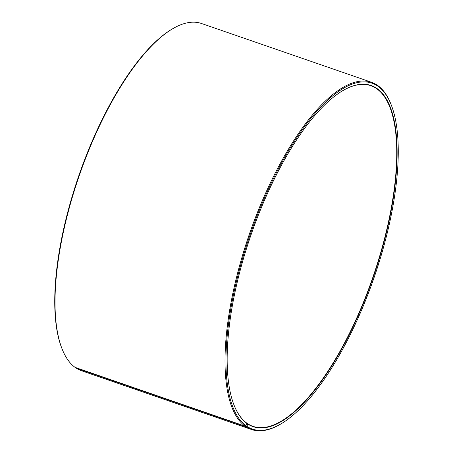 <?xml version="1.0" encoding="UTF-8"?>
<svg xmlns="http://www.w3.org/2000/svg" width="453" height="453" viewBox="0 0 453 453"><rect width="100%" height="100%" fill="white"/><g stroke="black" fill="none" stroke-linecap="round" stroke-linejoin="round"><path stroke-width="0.68" d="M342.966 90.549A180.226 64.586 -70.9 0 1 370.764 85.685A180.226 64.586 -70.9 0 1 377.015 88.958A180.226 64.586 -70.9 0 1 369.648 286.302A180.226 64.586 -70.9 0 1 252.995 426.347A180.226 64.586 -70.9 0 1 247.706 423.736L246.964 426.403L246.104 426.834L76.076 368.057L75.911 367.66M246.879 423.447L247.706 423.736M234.139 405.356A180.226 64.586 -70.9 0 0 246.749 423.074L245.99 425.729L245.13 426.16L75.102 367.377A183.691 65.827 -70.9 0 1 62.186 349.161L61.874 348.374A182.995 65.577 -70.9 0 1 78.896 175.47A182.995 65.577 -70.9 0 1 172.293 28.969L173.023 28.545A183.691 65.827 -70.9 0 1 201.506 23.499L371.534 82.282A183.691 65.827 -70.9 0 1 377.898 85.623A183.691 65.827 -70.9 0 1 390.814 103.839L391.126 104.626A182.995 65.577 -70.9 0 1 374.104 277.53A182.995 65.577 -70.9 0 1 280.707 424.031A182.995 65.577 -70.9 0 1 246.964 426.403M62.186 349.161A183.691 65.827 -70.9 0 1 79.269 175.6A183.691 65.827 -70.9 0 1 173.023 28.545M245.13 426.16A183.691 65.827 -70.9 0 1 252.632 225.022A183.691 65.827 -70.9 0 1 371.534 82.282M245.99 425.729A182.995 65.577 -70.9 0 1 256.964 216.121A182.995 65.577 -70.9 0 1 378.261 86.472A182.995 65.577 -70.9 0 1 391.126 104.626M246.891 423.413A180.504 64.688 -70.9 0 1 234.201 405.514A180.504 64.688 -70.9 0 1 250.99 234.965A180.504 64.688 -70.9 0 1 343.114 90.464A180.504 64.688 -70.9 0 1 377.36 88.788A180.504 64.688 -70.9 0 1 367.1 294.076A180.504 64.688 -70.9 0 1 247.853 424.076M280.707 424.031L279.977 424.455A183.691 65.827 -70.9 0 1 251.494 429.501A183.691 65.827 -70.9 0 1 246.104 426.834M251.494 429.501L81.466 370.718A183.691 65.827 -70.9 0 1 76.076 368.057"/></g></svg>
